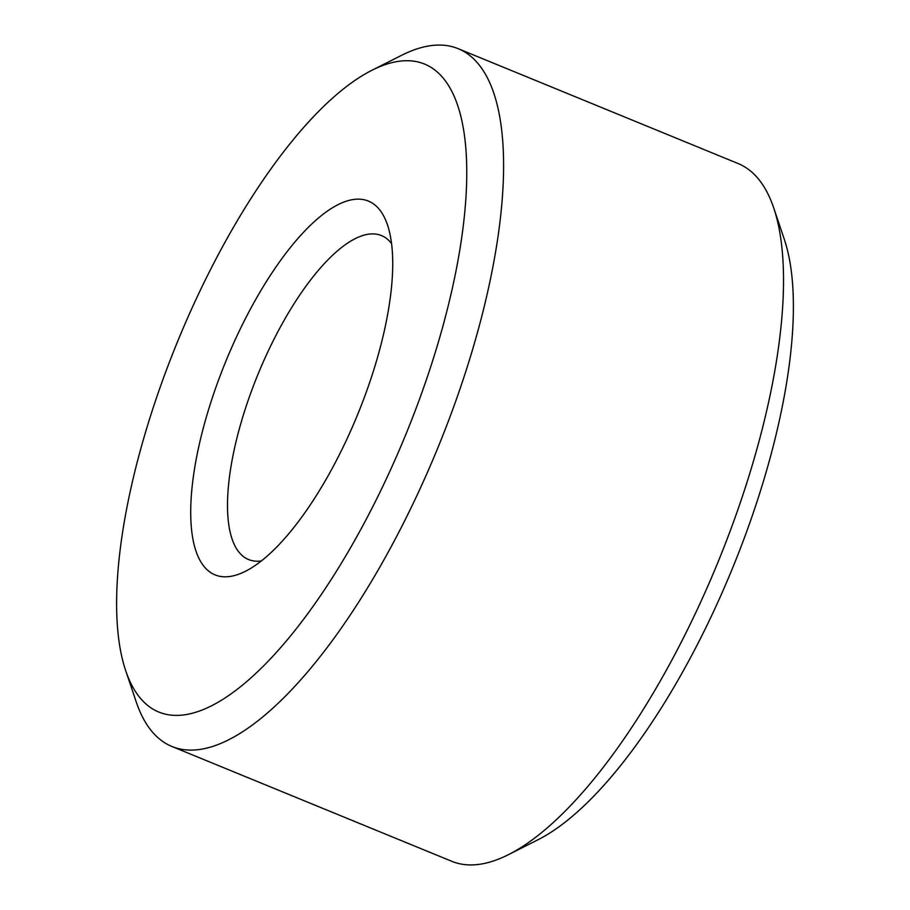 <?xml version="1.0" encoding="UTF-8"?>
<svg xmlns="http://www.w3.org/2000/svg" width="910" height="910" viewBox="0 0 910 910"><rect width="100%" height="100%" fill="white"/><g stroke="black" fill="none" stroke-linecap="round" stroke-linejoin="round"><path stroke-width="1.36" d="M773.762 208.071L784.318 239.375A350.168 123.203 112.3 0 1 773.489 445.126A350.168 123.203 112.3 0 1 537.947 839.782L508.44 854.661A377.104 132.678 -67.7 0 0 762.091 429.634A377.104 132.678 -67.7 0 0 773.762 208.071A377.104 132.678 -67.7 0 0 738.124 163.55L458.196 48.685A377.104 132.678 112.3 0 1 482.175 314.769A377.104 132.678 112.3 0 1 171.876 746.45A377.104 132.678 112.3 0 1 136.238 701.928L125.682 670.624A350.168 123.203 -67.7 0 0 405.701 434.764A350.168 123.203 -67.7 0 0 372.053 70.218A350.168 123.203 -67.7 0 0 136.511 464.873A350.168 123.203 -67.7 0 0 125.682 670.624M202.179 432.352A202.02 71.082 112.3 0 1 299.686 236.486A202.02 71.082 112.3 0 1 387.501 224.941A202.02 71.082 112.3 0 1 357.471 414.983A202.02 71.082 112.3 0 1 245.359 571.332A202.02 71.082 112.3 0 1 202.179 432.352M372.053 70.218L401.56 55.339A377.104 132.678 112.3 0 1 458.196 48.685M171.876 746.45L451.804 861.315A377.104 132.678 -67.7 0 0 508.44 854.661M391.573 243.55A175.084 61.607 -67.7 0 0 381.506 235.588A175.084 61.607 -67.7 0 0 237.442 436.004A175.084 61.607 -67.7 0 0 248.578 559.548A175.084 61.607 -67.7 0 0 261.329 560.947"/></g></svg>

